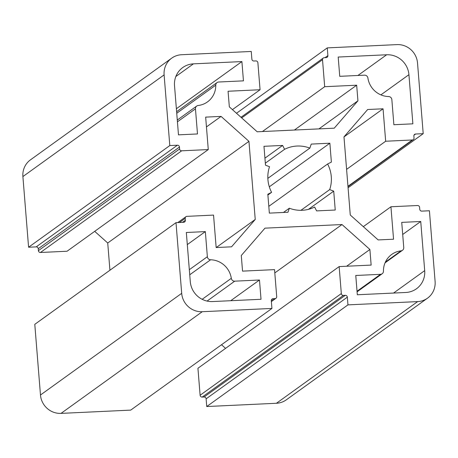 <?xml version="1.0" encoding="UTF-8"?>
<svg xmlns="http://www.w3.org/2000/svg" width="458" height="458" viewBox="0 0 458 458"><rect width="100%" height="100%" fill="white"/><g stroke="black" fill="none" stroke-linecap="round" stroke-linejoin="round"><path stroke-width="0.69" d="M423.209 133.667L417.524 62.998A19.534 18.824 54.2 0 0 396.971 44.615L327.281 47.89L327.899 55.601A1.952 1.884 -125.8 0 1 326.153 57.616L324.253 57.702A1.952 1.884 54.2 0 0 322.512 59.723L324.682 86.705L356.673 85.199L357.927 100.812L334.248 128.171L257.213 131.79L229.326 106.851L228.067 91.245L260.064 89.739L257.888 62.757A1.952 1.884 54.2 0 0 255.833 60.92L253.932 61.006A1.952 1.884 -125.8 0 1 251.877 59.168L251.259 51.462L181.568 54.731A19.534 18.824 54.2 0 0 171.71 58.155A19.534 18.824 54.2 0 0 164.113 74.9L169.804 145.57L177.401 145.215A1.952 1.884 -125.8 0 1 179.462 147.052L179.616 148.976A1.952 1.884 54.2 0 0 181.671 150.814L208.276 149.566L205.665 117.122L221.059 116.401L248.952 141.339L255.238 219.456L231.553 246.816L216.159 247.543L213.548 215.094L186.944 216.348A1.952 1.884 54.2 0 0 185.198 218.363L185.353 220.292A1.952 1.884 -125.8 0 1 183.606 222.307L176.004 222.662L181.689 293.332A19.534 18.824 54.2 0 0 202.247 311.715L271.932 308.44L271.313 300.734A1.952 1.884 -125.8 0 1 273.06 298.713L274.96 298.627A1.952 1.884 54.2 0 0 276.706 296.612L274.537 269.625L242.54 271.13L241.286 255.518L264.964 228.158L342 224.54L369.892 249.478L371.146 265.09L339.155 266.59L341.325 293.572A1.952 1.884 54.2 0 0 343.38 295.41L345.28 295.324A1.952 1.884 -125.8 0 1 347.336 297.162L347.96 304.873L417.644 301.599A19.534 18.824 54.2 0 0 427.509 298.175A19.534 18.824 54.2 0 0 435.1 281.43L429.415 210.76L421.812 211.121A1.952 1.884 -125.8 0 1 419.757 209.283L419.602 207.354A1.952 1.884 54.2 0 0 417.547 205.516L390.937 206.764L393.548 239.208L378.153 239.929L350.267 214.997L343.981 136.873L367.66 109.514L383.054 108.792L385.665 141.236L412.274 139.982A1.952 1.884 54.2 0 0 414.021 137.967L413.866 136.043A1.952 1.884 -125.8 0 1 415.606 134.022L423.209 133.667L348.074 187.763M390.937 206.764L363.309 226.658M385.665 141.236L346.591 169.363M383.054 108.792L343.981 136.919M314.606 207.033A32.558 31.373 -125.8 0 1 289.347 208.218L287.973 212.249L269.35 213.119L267.833 194.238L271.588 192.337A32.558 31.373 -125.8 0 1 269.527 166.723L265.497 165.189L263.974 146.308L282.597 145.432L284.607 149.302A32.558 31.373 -125.8 0 1 309.866 148.111L311.245 144.087L329.863 143.211L331.38 162.092L327.625 163.993A32.558 31.373 -125.8 0 1 329.686 189.612L333.722 191.146L335.239 210.027L316.621 210.898L314.606 207.033M339.744 76.326L338.193 57.05L386.655 54.771A21.16 20.392 -125.8 0 1 408.925 74.688L412.881 123.832L393.874 124.725L391.853 99.615A3.258 3.137 54.2 0 0 388.642 96.552A21.16 20.392 -125.8 0 1 367.906 78.009A3.258 3.137 54.2 0 0 364.505 75.164L339.744 76.326M195.463 108.844L197.484 133.954L178.477 134.847L174.521 85.698A21.16 20.392 -125.8 0 1 182.748 67.555A21.16 20.392 -125.8 0 1 193.431 63.851L241.898 61.572L243.45 80.848L218.689 82.011A3.258 3.137 54.2 0 0 215.77 85.154A21.16 20.392 -125.8 0 1 207.474 101.905A21.16 20.392 -125.8 0 1 198.159 105.5A3.258 3.137 54.2 0 0 195.463 108.844L177.429 121.822M234.714 281.172L259.474 280.01L261.02 299.28L212.558 301.559A21.16 20.392 -125.8 0 1 190.288 281.647L186.332 232.498L205.339 231.605L207.359 256.715A3.258 3.137 54.2 0 0 210.577 259.778A21.16 20.392 -125.8 0 1 231.307 278.321A3.258 3.137 54.2 0 0 234.714 281.172L207.068 301.072M403.75 247.492L401.735 222.382L420.736 221.489L424.692 270.632A21.16 20.392 -125.8 0 1 416.465 288.775A21.16 20.392 -125.8 0 1 405.782 292.479L357.32 294.757L355.769 275.487L380.529 274.319A3.258 3.137 54.2 0 0 383.449 271.176A21.16 20.392 -125.8 0 1 391.739 254.43A21.16 20.392 -125.8 0 1 401.053 250.835A3.258 3.137 54.2 0 0 403.75 247.492M208.276 149.566L67.063 251.236L40.453 252.484A1.952 1.884 -125.8 0 1 38.398 250.646L38.243 248.717A1.952 1.884 54.2 0 0 36.188 246.879L28.585 247.24L169.804 145.57M176.004 222.662L34.791 324.333L40.476 395.002A19.534 18.824 54.2 0 0 61.029 413.385L130.719 410.11L271.932 308.44M255.238 219.456L216.233 247.538M109.926 270.237L107.733 243.003L248.952 141.339M107.733 243.003L94.692 231.342M221.059 116.401L206.455 126.918M171.71 58.155L30.491 159.825A19.534 18.824 54.2 0 0 22.9 176.57L28.585 247.24M356.673 85.199L294.391 130.043M324.682 86.705L262.394 131.549M236.488 113.258L327.281 47.89M260.064 89.739L232.429 109.634M357.927 100.812L318.928 128.893M347.96 304.873L206.741 406.538L206.123 398.832A1.952 1.884 54.2 0 0 204.068 396.994L202.167 397.08A1.952 1.884 -125.8 0 1 200.112 395.243L197.936 368.261L339.155 266.59M369.892 249.478L346.609 266.241M225.571 348.366L221.512 344.742M342 224.54L274.8 272.922M206.741 406.538L276.432 403.269A19.534 18.824 54.2 0 0 286.29 399.845L427.509 298.175M309.866 148.111L267.856 178.362M284.607 149.302L265.331 163.174M329.863 143.211L269.315 186.807M327.625 163.993L268.806 206.34M329.686 189.612L300.917 210.319M333.722 191.146L308.429 209.352M283.456 212.46L289.347 208.218M282.597 145.432L264.93 158.147M271.588 192.337L267.896 194.999M205.339 231.605L187.305 244.589M241.898 61.572L176.376 108.746M420.736 221.489L402.708 234.467M230.723 300.706L259.474 280.01M415.606 134.022L413.986 135.19M412.274 139.982L347.954 186.291M181.671 150.814L40.453 252.484M179.616 148.976L38.398 250.646M179.462 147.052L38.243 248.717M177.401 145.215L36.188 246.879M185.353 220.292L182.479 222.359M185.198 218.363L179.444 222.502M40.476 395.002L181.689 293.332M22.9 176.57L164.113 74.9M322.512 59.723L241.687 117.912M327.899 55.601L325.025 57.668M274.96 298.627L271.354 301.221M273.06 298.713L271.434 299.887M345.28 295.324L204.068 396.994M347.336 297.162L206.123 398.832M343.38 295.41L202.167 397.08M341.325 293.572L200.112 395.243M276.432 403.269L417.644 301.599M61.029 413.385L202.247 311.715M380.529 274.319L357.034 291.236M401.053 250.835L385.373 262.119M207.359 256.715L189.326 269.699M210.577 259.778L189.738 274.783M231.307 278.321L202.161 299.309M215.77 85.154L176.742 113.258M424.692 270.632L393.548 293.057M193.431 63.851L175.843 76.515M380.89 94.875L408.925 74.688M386.655 54.771L357.91 75.473M413.259 139.644L347.983 186.641M185.954 216.691L177.773 222.582M323.268 58.046L240.988 117.282M275.945 298.284L271.382 301.57M382.172 273.752L357.08 291.815M402.485 250.28L385.064 262.829M217.046 82.577L176.616 111.689M196.728 106.05L177.286 120.048"/></g></svg>
